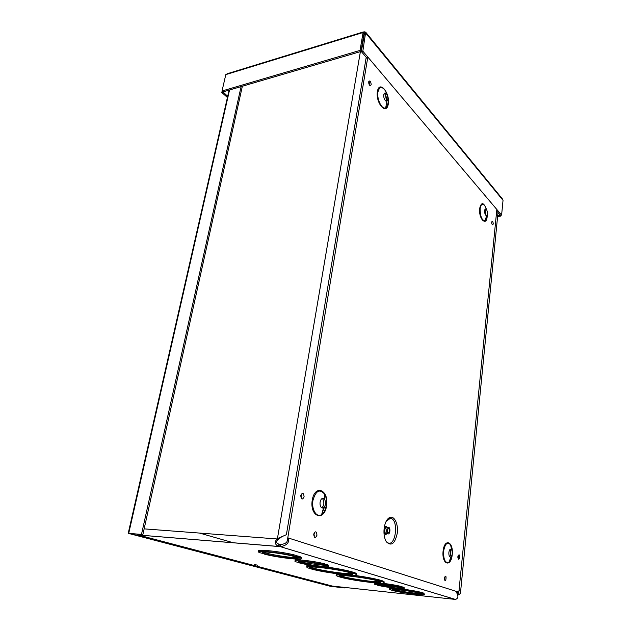 <?xml version="1.0" encoding="UTF-8"?>
<svg xmlns="http://www.w3.org/2000/svg" width="631" height="631" viewBox="0 0 631 631"><rect width="100%" height="100%" fill="white"/><g stroke="black" fill="none" stroke-linecap="round" stroke-linejoin="round"><path stroke-width="0.95" d="M300.198 557.165L300.877 557.07M263.387 552.054L263.577 553.198C270.478 556.305 304.418 560.588 296.42 557.307L295.182 556.842L296.633 556.96M298.384 557.134L298.55 556.132L296.862 556.992L300.096 557.757C308.283 561.085 278.413 557.97 264.286 554.097L265.903 554.207M294.574 556.321L296.862 556.992L294.574 556.321L296.105 556.463C281.757 552.425 250.767 549.301 259.948 552.732L266.108 554.263M263.577 553.198C256.218 550.421 280.992 552.898 292.887 556.179L296.712 556.984M263.648 552.78L262.496 552.496M259.357 551.391C253.197 548.449 282.885 551.668 296.262 555.454L296.105 556.463M281.671 536.831L277.459 540.01C275.976 541.871 276.465 543.259 278.926 544.174L280.598 544.506L280.235 546.643L138.189 534.985L136.619 534.023L138.189 534.985L332.403 586.089L455.527 599.442C458.556 598.227 458.682 595.601 455.89 591.578M298.55 556.132L300.261 556.763C301.673 557.394 301.815 557.82 300.703 558.056M326.172 564.437L327.962 564.911C329.066 565.415 329.027 565.739 327.844 565.873M296.049 560.864C289.834 558.388 313.978 560.888 324.815 563.893L324.673 564.855L322.749 564.674L326.763 565.471L326.905 564.508M340.748 576.371L339.92 576.135M337.151 575.117C335.976 574.462 336.757 574.123 339.51 574.1M352.903 575.196C365.365 576.718 380.193 579.66 383.285 581.19C384.342 581.679 384.405 582.019 383.467 582.208M402.326 586.909L403.682 587.24L403.603 587.847M375.035 583.557L375.224 582.91M381.645 583.218C389.288 584.054 395.874 585.15 401.395 586.499L401.292 587.351L399.51 587.169L403.58 588.092C408.091 589.977 386.03 587.485 377.37 585.166L378.655 585.284M419.93 593.14L423.977 594.087C429.041 596.232 402.381 593.14 392.656 590.498L390.1 589.685C384.358 587.469 411.877 590.608 421.626 593.321L419.915 593.14L421.421 593.582L422.636 592.88L421.713 592.604L423.22 592.943L424.071 593.266L424 593.913M390.203 588.881C384.468 586.649 411.98 589.772 421.721 592.501L421.626 593.321M257.819 565.202L254.656 564.611L257.819 565.202M311.044 567.979L310.073 567.695M307.068 566.543C305.609 565.605 307.565 565.273 312.929 565.542M325.943 566.875C340.267 568.925 350.047 570.945 355.277 572.924C356.499 573.492 356.633 573.887 355.679 574.107M263.742 552.212C268.632 554.46 292.279 558.198 296.673 557.418M305.743 563.128L323.853 565.258M300.033 561.503L305.767 562.986L305.617 563.925L305.002 563.98L308.433 564.635L305.002 563.98M325.044 564.958L325.509 564.974M328.696 565.36L327.907 565.25M355.221 573.287L355.797 573.193M313.717 569.13L311.004 568.231C301.271 564.493 344.692 569.974 351.719 573.413C359.323 576.568 325.896 572.735 313.717 569.13M310.712 567.127L313.852 568.231C323.127 570.968 348.044 574.462 352.011 573.555M310.831 568.846L307.644 567.79C304.418 566.023 309.766 565.936 323.687 567.529C336.591 569.154 351.483 572.159 355.143 573.847C363.913 577.507 325.052 573.051 310.831 568.846M356.278 573.831L355.166 573.682M343.083 577.412L340.708 576.616C332.016 573.248 373.749 578.564 379.878 581.648C386.685 584.495 354.165 580.701 343.083 577.412M340.637 575.669L343.201 576.553C351.688 579.061 375.934 582.468 379.957 581.687M340.267 577.12L337.475 576.198C327.229 572.254 376.052 578.461 383.175 582.066C391.023 585.379 353.202 580.954 340.267 577.12M382.946 585.323L385.336 585.781L385.123 586.609L382.189 586.057L385.793 586.601L385.896 585.765L399.47 587.351M378.718 585.3L374.924 584.393C369.932 582.46 392.585 584.969 401.292 587.351M378.15 584.322L378.087 584.811L382.189 586.057M378.087 584.811C373.599 583.012 397.175 586.033 400.37 587.682C400.803 588.565 395.945 588.202 385.793 586.601M402.318 586.901L401.119 587.642M402.901 587.824L403.004 586.98M385.336 585.781L385.896 585.765M382.851 586.049L382.962 585.213L379.065 584.282M384.105 581.75L383.222 581.656M459.092 589.772L460.575 591.941C460.764 593.156 459.952 594.173 458.13 595.009L457.917 595.167M457.775 594.505L458.942 591.255M278.303 539.347L277.048 538.953L277.419 538.653L286.387 534.686L286.679 532.982M360.388 51.639L277.419 538.653L278.673 539.04M362.975 42.064L362.565 41.914M280.093 544.419L279.73 546.556L278.366 546.217C275.384 544.908 274.659 542.834 276.165 539.978L277.048 538.953L144.144 528.865M280.598 544.506L280.669 544.521C285.038 544.017 287.279 542.534 287.397 540.081L288.541 538.472M288.667 538.511C289.258 542.897 286.49 545.61 280.361 546.659L455.472 599.442M287.397 540.081L287.223 538.054M363.093 41.401L362.667 41.323M362.935 39.745L363.353 39.871M451.126 559.011L451.386 556.51M452.001 550.563L452.08 549.775M486.241 219.596L486.667 215.447C487.668 214.122 487.653 212.166 486.604 209.602L485.98 208.908L484.632 210.58C484.545 212.876 485.018 214.493 486.028 215.423L486.643 215.463L485.152 220.716C486.343 219.927 486.974 218.018 487.061 214.974M299.615 561.795L299.055 561.637M233.32 542.763L199.57 533.077M484.624 210.612L485.168 210.525M484.592 211.322L485.318 211.211M404.14 587.611L403.643 587.548M397.522 586.846L390.818 586.538M423.125 593.763L423.22 592.943M393.223 589.543L393.854 590.356L393.815 589.496M393.152 590.088C387.797 587.958 417.186 591.752 420.869 593.692C425.026 595.435 403.524 592.959 395.4 590.79L395.495 589.985C401.419 591.555 416.452 593.668 420.262 593.448M395.495 589.985L394.099 590.655L392.553 590.214L395.4 590.79M393.854 590.356L392.545 590.214M300.766 558.041L295.86 558.135M326.763 565.471L327.812 565.865C333.878 568.334 310.223 565.841 299.37 562.915L300.75 563.026M305.617 563.925L299.528 562.308C293.431 559.926 319.633 563.207 324.263 565.423C327.607 566.796 318.324 566.252 309.056 564.579L309.206 563.641M300.813 563.049L296.018 561.858C289.345 559.326 313.694 561.827 324.673 564.855M309.056 564.579L308.433 564.635L308.685 563.688M326.156 564.437L324.862 565.289L322.764 564.674M242.359 86.226L142.882 534.528L128.219 533.329L330.021 586.215L344.297 587.95L344.376 587.39M142.882 534.528L130.144 533.621L331.196 586.341L331.275 585.789M241.089 86.597L141.533 534.173M343.595 587.303L343.532 587.745L331.196 586.341M343.532 587.745L344.297 587.95M497.678 215.849L500.225 215.455L500.754 216.078L500.84 215.234M497.607 216.567L500.754 216.078M365.814 32.355L502.591 199.151L503.033 200.343L501.598 215.116L362.833 51.158L365.672 32.173L363.984 31.747L363.085 32.504L360.033 50.409L222.025 90.998L225.803 74.616L227.57 73.638L363.164 32M501.598 215.116L500.359 215.313L496.692 210.999M367.518 58.841L361.358 51.592L362.833 51.158M364.363 33.924L361.358 51.592M364.402 33.703L365.862 33.254L503.033 200.343M363.945 33.435L364.308 32.165M364.024 33.411L360.94 51.474L223.027 91.897L222.025 90.998M364.071 33.569L363.085 32.504L225.803 74.616M360.94 51.474L360.033 50.409M223.043 91.889L227.673 96.33M222.128 91.085L221.812 92.465L227.412 97.489M222.988 92.118L221.812 92.465M384.161 528.179C384.957 522.91 386.653 519.423 389.232 517.72C393.949 514.833 398.484 523.572 397.309 533.014C395.03 543.662 391.386 546.596 386.369 541.824C384.295 538.314 383.561 533.763 384.161 528.179M386.685 529.969C386.527 532.028 386.937 533.337 387.915 533.889C389.974 534.749 390.786 527.871 388.688 527.311C387.702 527.161 387.032 528.052 386.685 529.969M387.142 530.143L388.018 532.974C389.713 531.901 389.895 530.324 388.586 528.226L387.142 530.143M287.783 537.817L458.847 592.209L287.783 537.817L367.818 57.05M301.058 495.603L301.026 496.597M300.877 496.605L301.381 497.441L301.05 495.65L301.831 494.444L301.019 495.587M496.842 209.5L458.847 592.209M314.041 534.102L313.986 535.041M450.487 550.271L450.234 555.911M449.698 556.66C451.07 554.586 451.228 552.259 450.195 549.68L450.021 549.443M448.886 552.44C448.744 554.894 449.185 556.424 450.211 557.039L451.023 556.881C452.474 554.964 452.695 552.622 451.693 549.869L450.968 549.183C449.927 549.049 449.233 550.137 448.886 552.44M321.818 507.813C324.034 505.62 324.437 502.804 323.025 499.358L322.165 498.474M320.098 502.158C319.807 505.202 320.469 507.166 322.086 508.05L323.585 507.829C325.659 505.652 326.053 502.899 324.76 499.563L323.466 498.372C321.826 498.08 320.706 499.342 320.098 502.158M484.892 209.476L485.657 215.084M485.76 215.203L484.955 209.334M385.47 94.91L386.551 101.22M385.92 101.055C386.756 99.209 386.543 97.064 385.289 94.595L384.216 93.475M383.774 94.745C383.601 97.521 384.287 99.611 385.833 101.007L386.874 101.141C388.231 99.737 388.207 97.474 386.819 94.342L385.77 93.159C384.76 92.631 384.09 93.159 383.774 94.745M297.162 556.731L296.105 556.424M297.903 556.077L296.247 555.588L297.887 556.077M385.265 586.341L382.875 585.891M401.844 587.201L401.332 587.051M278.366 546.217L278.926 544.174M276.165 539.978L277.459 540.01M457.72 592.099L457.546 593.834M394.336 590.442L393.862 590.308M422.1 593.187L421.658 593.061M325.643 564.777L324.72 564.508M308.583 564.319L305.641 563.759M229.542 89.988L128.763 533.14M332.245 586.049L332.174 586.507M387.024 519.873L390.281 518.343C399.21 518.627 395.834 548.15 387.418 542.542L386.369 541.824M383.932 531.917C384.539 534.362 385.494 534.993 386.803 533.81M387.126 527.216C385.951 525.875 384.942 526.38 384.098 528.723M388.231 527.279L386.85 527.2C385.856 527.051 385.186 527.934 384.839 529.851C384.681 531.909 385.091 533.211 386.069 533.763L386.511 533.794M387.197 531.696L387.316 529.362M369.001 81.825L369.277 82.314M387 101.07L385.754 107.601M324.862 506.22L321.984 513.366M458.224 555.335L458.248 558.151L458.477 555.627L457.909 556.424M300.727 495.501C301.247 499.689 302.375 500.123 304.11 496.818C303.598 492.645 302.47 492.204 300.727 495.501M313.71 534.118C314.222 538.227 315.311 538.59 316.975 535.214C316.478 531.121 315.39 530.75 313.71 534.118M457.885 556.645C459.234 565.1 460.772 549.838 457.885 556.645M312.219 500.233C314.877 483.756 329.193 489.814 326.574 505.81C324.263 522.066 309.576 516.852 312.219 500.233M377.385 91.542C379.255 79.861 390.147 92.623 388.286 103.989C386.629 115.686 375.5 103.31 377.385 91.542M487.187 214.682C487.518 227.365 478.369 219.872 479.694 208.317C481.35 201.865 483.583 202.149 486.406 209.169M443.088 551.092C444.524 537.707 453.665 541.572 452.23 554.641C450.96 567.868 441.645 564.564 443.088 551.092M368.654 81.785C369.072 85.398 369.924 86.368 371.202 84.696C370.783 81.091 369.932 80.121 368.654 81.785M491.667 222.144C491.975 224.967 492.503 225.575 493.253 223.958C492.953 221.134 492.417 220.527 491.667 222.144M444.311 578.083C445.723 586.775 447.387 570.905 444.311 578.083M452.159 551.131L450.597 544.908C447.442 541.406 445.107 543.52 443.593 551.234C443.427 559.705 445.21 563.38 448.933 562.253C450.439 561.014 451.449 558.703 451.977 555.304M312.944 500.446C311.28 509.532 316.73 518.185 321.652 514.51C326.456 511.662 328.12 499.744 324.563 494.089C319.641 488.544 315.768 490.666 312.944 500.446M485.965 208.206L485.05 206.211C482.668 202.977 481.019 203.774 480.12 208.609C480.175 216.441 481.855 220.471 485.152 220.716C486.359 220.14 487.006 218.216 487.093 214.926M377.953 91.96C376.581 99.122 382.007 110.062 385.715 107.814C389.051 104.328 389.004 98.728 385.573 91.014C382.023 86.1 379.483 86.415 377.953 91.96M300.261 556.763L300.096 557.757M311.004 568.231L311.146 567.324M355.143 573.847L355.277 572.924M340.708 576.616L340.835 575.756M383.175 582.066L383.285 581.19M401.142 587.642L399.526 587.169M403.682 587.24L403.58 588.092M279.58 538.29L278.831 537.951M279.675 546.549L138.165 534.978M286.395 534.686L366.209 57.303M455.527 599.442L280.361 546.659M498.001 212.537L460.575 591.941M424.071 593.266L423.977 594.087M327.962 564.911L327.812 565.865M299.654 561.527L299.528 562.308M128.267 533.116L229.092 90.115M386.125 521.387L390.281 518.343L389.232 517.72M387.915 533.889L386.629 533.802M444.342 577.807L444.95 576.994L444.681 579.589L444.279 578.872M491.786 223.69L491.778 222.325M368.67 83.126L369.269 81.754L369.285 84.231L368.883 84.018M450.558 549.151L450.968 549.183M451.023 556.881L448.933 562.253C450.471 561.172 451.512 558.766 452.056 555.035M452.206 551.384L450.597 544.908L451.693 549.869M324.089 507.395L322.693 510.905M322.528 498.332L323.466 498.372M323.585 507.829L321.652 514.51C326.495 512.23 328.294 499.373 324.563 494.089L324.76 499.563M485.152 209.042L485.98 208.908M486.02 208.325L486.604 209.602M385.644 95.249L386.669 101.205M386.645 102.49L386.18 105.164M384.311 93.53L385.77 93.159M386.874 101.141L385.715 107.814C389.146 107.144 389.051 96.298 385.573 91.014L386.819 94.342M457.869 557.488L458.248 558.151M313.954 534.055L314.79 532.958L314.017 534.236L314.325 535.964L313.796 535.056"/></g></svg>
